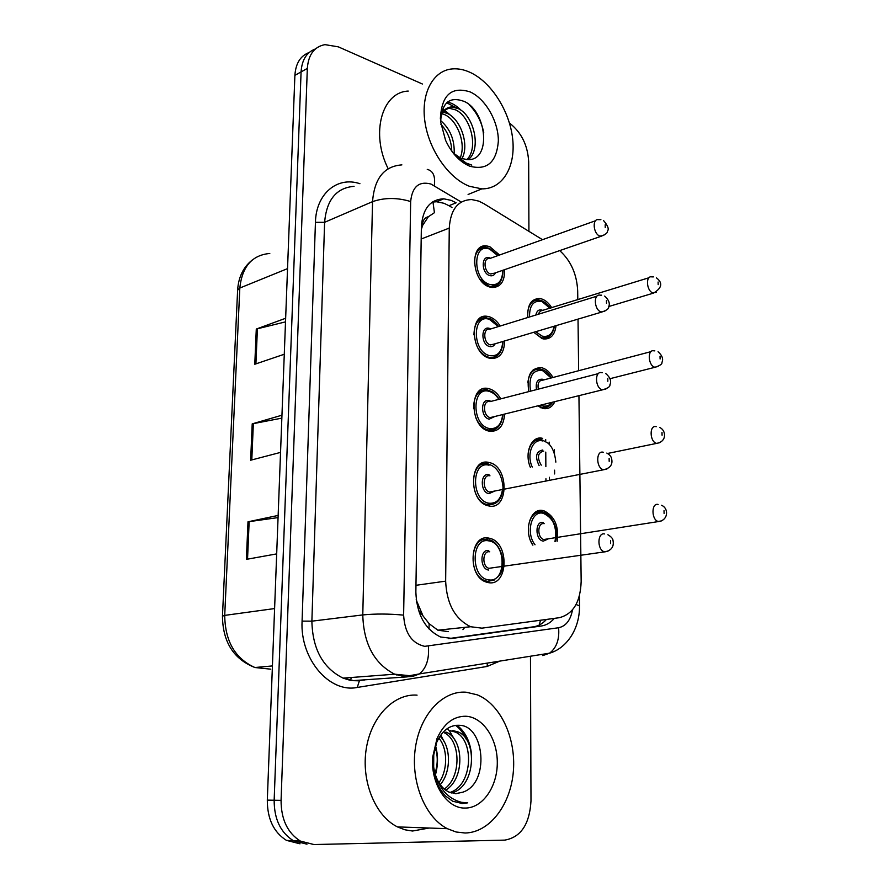 <?xml version="1.0" encoding="UTF-8"?>
<svg xmlns="http://www.w3.org/2000/svg" width="889" height="889" viewBox="0 0 889 889"><rect width="100%" height="100%" fill="white"/><g stroke="black" fill="none" stroke-linecap="round" stroke-linejoin="round"><path stroke-width="1.33" d="M528.811 391.604C526.455 375.991 530.555 367.99 541.112 367.602L542.29 367.868C546.502 369.202 550.047 372.413 552.936 377.503M554.869 401.628C552.213 407.062 548.291 409.362 543.112 408.54L537.589 405.906M532.789 545.113C523.165 530.989 530.477 507.23 543.123 510.619L544.001 510.831C554.703 516.131 559.07 526.299 557.114 541.334M527.799 317.506C527.199 305.016 531.178 298.682 539.734 298.504L541.89 299.004C545.724 300.371 549.024 303.327 551.802 307.861M556.07 325.652C554.836 334.92 550.724 339.354 543.701 338.953L542.123 338.587L533.744 332.297M504.641 340.943C504.274 353 499.596 358.845 490.628 358.467L489.361 358.167C470.57 353.9 468.925 312.517 487.572 316.395L489.495 316.828C493.651 318.218 497.207 321.285 500.174 326.03M504.619 414.063C503.641 426.353 498.507 432.054 489.217 431.165L489.128 431.143C469.359 427.487 468.859 383.492 488.494 388.593L489.261 388.771C493.862 390.127 497.707 393.483 500.774 398.861M489.028 462.513L489.45 462.613C509.197 466.569 508.819 510.653 488.894 505.952L487.783 505.685C467.925 501.052 469.414 456.957 489.028 462.513M488.794 538.112L490.417 538.501C509.608 543.357 508.097 586.384 488.65 582.662L486.316 582.084C467.025 576.55 469.67 533.522 488.794 538.112M504.619 269.667C504.796 281.469 500.585 287.414 491.973 287.503L489.595 286.969C471.715 282.135 469.081 243.175 486.694 245.942L489.717 246.62L499.574 255.01M542.501 239.686L483.727 203.581L478.771 201.114L471.715 199.558C457.968 199.992 450.49 209.504 449.267 228.084L445.656 581.15C446.678 603.853 455.012 619.044 470.648 626.734L481.916 628.156L559.225 617.711C573.149 614.155 580.461 602.053 581.162 581.384L578.939 395.661M418.408 610.065L429.154 623.7L437.844 630.19L448.334 631.635M432.921 201.681L434.432 212.682L428.398 216.705C424.564 217.627 422.519 220.728 422.231 226.006L421.397 225.717M422.231 226.006L428.398 216.705M422.864 615.532L416.641 600.964L416.63 602.464M549.391 479.138L549.38 477.271M549.158 444.322L549.135 442.077M422.219 226.662L421.319 229.54M416.174 599.086L416.641 600.964M577.794 299.804L577.683 290.959C576.872 274.19 570.871 260.733 559.703 250.609M578.639 370.724L578.028 319.118M530.4 467.414C523.988 452.934 531.589 435.177 542.546 438.355L542.701 438.399M306.961 844.183L293.359 840.716C280.568 832.582 274.168 819.091 274.156 800.244L301.082 71.898C301.871 59.885 306.638 52.24 315.373 48.962C306.638 52.24 301.871 59.885 301.082 71.898L274.156 800.244C274.168 819.091 280.568 832.582 293.359 840.716L306.961 844.183M278.068 517.598L247.998 521.799L246.386 559.359L276.679 553.891M278.146 515.431L247.998 521.799M285.513 321.874L256.288 329.063L254.776 364.257L284.28 354.244M285.647 318.262L256.288 329.063M281.846 418.13L252.209 423.864L250.642 460.224L280.546 452.401M281.957 415.207L252.209 423.864M300.026 843.817L286.447 840.372C273.69 832.282 267.311 818.858 267.311 800.122L294.892 75.354C295.693 63.408 300.449 55.785 309.161 52.495M432.343 202.059L436.632 201.759L444.011 203.292L448.978 205.703L456.135 202.803L451.168 200.369L443.789 198.814C430.12 199.403 422.642 208.782 421.364 226.962L415.863 592.118C416.752 614.399 424.975 629.345 440.533 636.98L452.19 638.424L541.223 626.023C546.224 625.267 550.602 622.722 554.336 618.366M509.43 122.982C521.365 132.328 527.777 145.251 528.677 161.765L528.922 231.34M530.466 656.226L530.989 800.911C529.622 824.214 520.876 837.282 504.774 840.116L313.973 844.55L300.349 841.072C287.525 832.893 281.102 819.325 281.068 800.367L307.327 68.42C308.372 54.629 314.239 46.706 324.941 44.639L338.276 46.828L422.386 83.999M546.435 619.433C542.735 623.611 538.434 626.067 533.544 626.801L448.489 638.624M554.425 449.601L554.458 453.59M554.58 470.17L554.614 473.948M448.978 205.703L451.979 207.504M469.481 186.301C448.701 178.378 428.82 149.919 424.886 121.46C420.797 92.978 433.332 70.198 452.612 68.886C458.324 68.464 464.202 69.653 470.248 72.431C491.55 82.277 509.908 111.625 512.72 139.306C515.676 167.021 502.507 189.19 481.871 188.868L469.481 186.301M388.171 168.721C370.369 133.617 381.859 92.067 408.251 91.078M466.803 159.631C478.827 148.474 470.759 116.703 455.701 109.914L449.001 108.18L441.744 111.458M468.225 159.642C481.805 149.619 474.104 115.759 458.368 108.658L451.668 106.924C445.545 107.38 441.866 111.458 440.622 119.159M460.18 157.953C466.414 143.662 457.391 120.715 445.167 114.87L442.144 113.681M461.947 158.675C469.659 144.885 460.713 119.715 447.789 113.636L443 112.07M451.779 151.163C451.368 140.595 447.723 131.628 440.866 124.26M454.168 153.953C454.768 139.995 450.245 128.861 440.611 120.56M440.355 118.937C441.544 95.067 451.468 86.066 470.114 91.911C485.516 98.768 498.485 121.515 498.351 140.951C496.651 162.32 487.072 170.721 469.614 166.165C459.635 161.809 451.623 153.197 445.578 140.329L440.644 121.937C441.633 102.557 449.634 95.79 464.658 101.635C486.85 111.814 491.784 161.209 467.425 159.631L461.135 158.364L453.201 153.064M454.701 154.897L466.947 163.709L471.792 165.087L466.236 163.054L454.057 154.13M451.223 115.837L444.444 110.158M443.767 109.747L442.555 109.08M461.291 110.503C456.802 105.891 452.212 103.068 447.523 102.024M446.122 112.903L443.655 111.103M442.722 110.514L442.144 110.18M456.346 107.78L446.678 102.768M483.772 132.772C481.582 121.849 476.804 112.592 469.459 105.002M465.114 833.004L456.113 832.004L447.334 828.681C424.742 817.224 410.34 780.931 415.43 747.538C420.33 714.067 443.055 690.331 466.069 692.209L477.26 694.831C500.385 704.155 516.064 737.681 513.386 771.007C510.908 804.356 489.906 832.571 465.114 833.004M429.12 828.037L412.507 831.026L404.862 829.781L397.416 826.892C375.036 815.813 360.99 780.831 366.29 748.616C371.391 716.334 394.149 693.376 417.063 695.142M449.856 792.488C472.881 785.565 474.548 739.892 455.301 732.069L450.245 730.702M451.268 792.988C475.371 787.832 478.16 740.059 458.246 731.969L452.879 730.58M444.311 789.076C461.735 776.942 460.613 740.604 444.5 732.869M445.689 790.165C464.925 778.897 463.914 739.437 446.556 732.347L445.922 732.069M438.922 782.653C447.967 770.419 447.778 748.282 438.91 738.259M440.255 784.643C451.356 772.019 451.034 746.504 440.288 736.514M433.676 767.974L433.765 752.461M434.999 773.519C437.955 764.118 437.977 755.261 435.077 746.927M455.535 793.688L462.902 792.155L455.901 793.699L448.701 791.977C441.522 788.199 436.732 781.153 434.343 770.819L432.954 762.918M462.902 792.155C490.017 783.253 484.561 726.002 459.846 725.324C449.99 724.646 442.266 730.325 436.71 742.371L433.121 757.517C432.298 773.119 436.41 785.943 445.467 795.988L452.668 801.222L462.324 803.545L467.736 802.834L461.535 802.334C447.645 798.644 438.577 788.143 434.343 770.819M465.903 716.245C483.06 717.112 497.44 738.681 497.295 762.662C497.396 786.643 482.738 808.101 465.28 808.057C446.767 808.868 430.232 783.198 432.765 756.75L436.977 738.648C443.811 723.602 453.446 716.134 465.903 716.245M433.243 756.172L433.454 766.785M435.432 774.941C438.166 764.762 438.188 754.983 435.488 745.604M471.603 754.917C470.225 741.615 465.336 731.714 456.946 725.224M443.878 741.259L441.111 735.625M454.99 740.304L449.412 730.847M449.256 730.669L447.334 728.558M466.292 739.37C463.669 733.358 460.102 728.68 455.579 725.346M461.802 803.534L467.736 802.834M428.987 628.934L429.154 623.7M545.69 439.555L545.702 441.489M545.768 452.112L545.857 466.636M545.935 478.738L545.946 480.104M539.234 625.056L540.523 620.233M421.186 239.008L449.267 228.084M415.963 585.295L445.656 581.15M272.423 665.928L254.91 667.517C233.596 659.105 222.772 641.991 222.461 616.166L224.717 615.388C225.073 641.258 235.141 658.627 254.91 667.517L270.778 669.173M269.8 253.465C252.087 255.065 242.097 266.589 239.819 288.036L237.619 290.192L222.461 616.099M287.536 268.622L239.819 288.036L224.717 615.388L274.601 608.565M267.311 800.122L281.068 800.367M294.892 75.354L307.327 68.42M464.769 627.356L462.947 629.668M251.798 459.924L253.354 423.597M255.91 363.868L257.41 328.719M247.542 559.148L249.153 521.599M461.28 202.059L430.932 184.023C418.952 180.912 412.196 186.746 410.662 201.536L403.628 615.132C404.695 632.924 411.718 643.325 424.686 646.347L558.592 627.745C565.937 626.156 570.571 620.2 572.483 609.876M403.628 615.132C389.138 613.754 375.525 613.688 362.779 614.921L311.883 621.167C312.517 649.059 322.929 668.05 343.098 678.129L394.683 674.195L409.562 675.684L419.364 673.929L412.574 676.485L405.184 676.785L394.683 674.195C374.269 663.672 363.634 643.914 362.779 614.921L372.547 201.647C374.358 178.411 384.137 166.165 401.884 164.887M499.818 661.105L487.105 666.461L357.245 687.453C329.352 693.276 299.96 658.916 302.082 621.122L315.439 222.339L324.607 222.306L372.547 201.647C384.504 197.514 397.205 197.48 410.662 201.536M542.757 655.604L549.558 653.182L419.364 673.929C426.387 668.128 429.398 658.905 428.376 646.27M315.439 222.339C315.973 193.624 337.398 176.011 359.923 183.712M354.066 186.334C336.398 187.823 326.574 199.814 324.607 222.306L311.883 621.167L302.082 621.122M357.245 687.453L359.389 680.818L351.111 680.618L343.098 678.129L353.511 680.596L407.262 676.873M487.105 666.461L487.361 663.094M364.434 680.029L360.434 680.352M576.083 604.464L579.528 605.931C579.728 629.823 566.037 648.537 549.558 653.182C556.592 647.77 559.603 639.291 558.592 627.745M434.321 185.701C435.51 176.233 433.165 170.81 427.265 169.41M350.588 680.252L351.288 677.507M533.544 626.801L541.223 626.023M450.423 638.602L452.19 638.424M497.896 284.536L490.895 286.525L488.65 286.014L479.816 279.024M497.784 255.654L489.706 249.12C472.581 242.064 472.326 279.535 489.595 284.424C497.984 285.98 502.396 281.268 502.818 270.289M495.517 272.812C494.217 275.39 492.25 276.312 489.628 275.557C481.038 273.079 481.127 254.465 489.683 257.91L490.495 258.255M595.597 220.716L489.561 258.588C482.927 257.521 483.872 272.09 490.572 273.968L494.584 273.134M603.787 235.407L599.886 236.107C593.196 233.918 591.963 218.316 598.575 219.661L600.886 219.672M605.231 227.451L605.187 224.75L605.231 227.451M474.359 263.244C474.593 252.932 478.471 247.709 485.972 247.575L488.972 248.164M549.191 336.353L542.668 337.964L541.168 337.62L533.767 332.286M527.61 312.861C528.688 304.105 532.467 299.837 538.956 300.071L541.112 300.493M550.08 308.394L541.901 301.46C533.556 300.06 529.422 305.238 529.522 316.984M535.711 331.708L542.101 336.098C548.48 337.442 552.491 334.153 554.158 326.219M535.845 315.028C536.7 310.983 538.734 309.339 541.957 310.083L543.057 310.572M656.249 292.314L652.87 292.926C646.47 290.992 645.392 275.368 651.748 276.879L653.493 276.879M658.104 282.002L658.182 284.647L658.104 282.002M649.003 277.735L540.556 311.006L537.845 314.406M489.283 318.673L498.296 326.607L489.483 319.395C472.137 313.017 471.881 351.422 489.372 355.567C497.496 356.8 501.963 352.111 502.774 341.498C502.241 352.5 497.862 357.811 489.617 357.422L488.417 357.145C484.327 355.889 480.838 352.877 477.938 348.121M495.184 343.765C493.828 346.199 491.906 347.099 489.406 346.488C480.705 344.376 480.793 325.296 489.461 328.397L490.728 328.952M596.941 296.181L489.761 329.241C482.738 327.752 483.316 343.232 490.361 344.91L494.217 344.043M604.853 311.183L601.097 311.95C594.063 309.994 593.185 293.403 600.186 295.181L601.597 295.181M606.509 303.349L606.465 300.582L606.509 303.349M473.959 334.897C474.181 323.474 478.449 317.851 486.761 318.006L488.672 318.384M496.507 428.476L488.172 430.043C483.127 428.642 479.093 424.798 476.082 418.497M498.84 399.361C496.195 395.127 493.006 392.482 489.261 391.404C471.692 385.748 471.426 425.109 489.139 428.476C496.962 429.387 501.485 424.742 502.674 414.552M494.806 416.497L489.172 419.163C480.36 417.441 480.46 397.883 489.228 400.628L490.972 401.395M598.364 373.613L489.972 401.65C482.583 399.694 482.727 416.163 490.139 417.597L493.806 416.752M605.909 389.015L602.331 389.804C594.93 388.115 594.463 370.457 601.853 372.713L602.32 372.713M607.832 381.281L607.776 378.436L607.832 381.281M473.57 408.551C473.704 395.816 478.382 389.693 487.594 390.182L488.35 390.338M495.684 503.218L486.894 504.519C468.292 500.207 469.648 458.891 488.061 464.069M489.028 465.214C471.237 460.302 470.959 500.674 488.906 503.218C496.406 503.819 500.952 499.24 502.518 489.495M494.262 491.261L488.928 493.673C480.016 492.35 480.116 472.303 488.994 474.67M489.961 475.815C482.571 473.826 482.149 490.372 489.572 492.039L493.339 491.295M606.965 468.981L603.275 469.681C595.841 467.781 595.93 450.012 603.331 452.268M609.176 461.324L609.132 458.402L609.176 461.324M494.784 579.884L487.661 581.384L485.494 580.861C467.425 575.694 469.87 535.389 487.805 539.656M488.661 579.85C506.552 583.228 506.541 542.923 488.783 540.879C470.77 536.767 470.481 578.183 488.661 579.85M488.694 570.06C479.66 569.182 479.76 548.613 488.75 550.58M489.728 551.813C482.527 550.191 481.671 566.337 488.894 568.327L492.817 567.771M608.02 551.158L604.131 551.713C596.886 549.48 597.419 532.111 604.631 533.945M610.565 543.568L610.521 540.556L610.565 543.568M549.146 406.062L542.123 407.495L538.034 405.795M527.855 382.503C529.133 373.058 533.267 368.602 540.256 369.135L541.434 369.368M551.147 377.981L542.301 370.391C532.433 369.835 528.499 376.758 530.522 391.16M540.612 405.151L542.512 405.851C546.279 406.74 549.413 405.573 551.902 402.361M536.5 389.615C535.467 382.448 537.423 378.981 542.357 379.214L543.868 379.903M657.949 366.557L654.726 367.201C648.014 365.512 647.248 348.944 653.948 350.855L654.826 350.844M660.027 356.278L660.094 358.989L660.027 356.278M651.004 351.633L542.946 380.136C538.956 380.27 537.401 383.27 538.301 389.149M528.122 453.746C529.644 443.611 534.133 438.988 541.612 439.866L541.745 439.899M542.712 440.966C532.844 437.966 526.155 454.279 532.255 467.036M659.649 442.733L656.526 443.367C649.548 441.789 649.237 424.409 656.204 426.72M661.994 432.465L662.072 435.254L661.994 432.465M543.746 451.09C537.656 452.701 536.823 457.391 541.234 465.169M539.112 465.614C534.811 456.602 536.034 451.401 542.768 450.012M532.911 545.101L530.866 541.445M528.399 526.621C530.066 516.32 534.645 511.475 542.146 512.12M554.958 541.668C557.503 527.421 553.558 517.954 543.135 513.264C531.5 510.142 525.477 532.922 535.022 544.768M547.957 539.056L543.29 541.123C534.945 540.112 534.856 520.487 543.19 522.521M544.179 523.677C537.345 521.987 536.923 537.856 543.779 539.523L547.124 538.99M661.383 520.932L658.082 521.454C651.248 519.576 651.337 502.552 658.138 504.474M664.016 510.664L664.094 513.52L664.016 510.664M555.447 541.59C557.581 533.144 556.07 525.21 550.924 517.787C547.691 514.253 545.046 512.431 542.99 512.32C553.291 517.542 557.325 527.321 555.069 541.645M544.001 510.831L535.178 512.397M489.45 462.613L479.549 464.758M490.417 538.501L480.071 540.201M437.844 630.19L470.648 626.734M486.694 245.942L478.715 248.864M488.494 388.593L479.16 391.093M487.572 316.395L478.882 319.151M539.734 298.504L532.333 300.871M542.546 438.355L534.122 440.255M541.112 367.602L533.178 369.768M237.63 290.003C238.463 277.246 243.23 267.333 251.931 260.288M286.447 840.372L300.349 841.072M436.632 201.759L443.789 198.814M396.627 674.951L397.361 674.84M579.528 605.931L579.406 595.908M489.583 286.969L490.895 286.525C498.407 287.036 502.507 281.58 503.185 270.156M498.14 255.532L489.428 248.32M494.495 273.167L600.853 236.374C605.642 234.44 607.82 232.729 607.376 231.218C609.221 229.251 607.954 225.717 603.587 220.616M554.558 326.096C552.547 334.82 548.58 338.776 542.668 337.964L541.39 338.331M656.371 277.801C662.994 282.88 662.049 287.98 653.526 293.103L608.809 306.505M550.413 308.294C548.235 304.771 545.29 302.227 541.601 300.66M488.272 357.811L489.617 357.422C497.54 358.145 502.063 352.8 503.163 341.387M498.685 326.496C494.44 321.24 491.273 318.595 489.172 318.54M494.128 344.076L601.642 312.095C606.776 310.305 609.109 308.583 608.665 306.905C610.21 303.516 608.876 299.915 604.664 296.093M486.905 430.398L488.272 430.065C496.451 431.221 501.396 426.02 503.085 414.452M499.24 399.261C492.673 390.238 492.162 392.305 488.906 390.482M493.717 416.774L602.453 389.838C607.798 388.282 610.276 386.615 609.887 384.859C611.643 381.214 610.265 377.436 605.742 373.547M488.628 464.202C496.951 466.825 501.763 474.526 503.041 487.305C502.152 499.196 497.14 505.008 487.994 504.752L485.483 504.785M493.251 491.317L604.009 469.681C610.521 467.947 613.021 464.214 611.532 458.457C611.199 456.524 609.632 454.724 606.82 453.068M489.35 540.023C501.074 540.656 513.831 577.239 487.817 581.35L484.038 581.062M492.739 567.782L605.865 551.691C611.71 550.035 614.099 546.335 613.032 540.601C612.966 538.69 611.254 536.734 607.887 534.734M552.791 402.139C549.758 406.529 546.202 408.318 542.123 407.495L540.823 407.818M658.06 351.722C662.227 355.489 663.527 359.023 661.961 362.312C662.372 363.968 660.06 365.623 655.004 367.279L610.121 378.658M551.491 377.881C548.491 373.18 545.313 370.391 541.957 369.524M607.598 453.468L656.749 443.367C667.106 441.555 666.128 430.32 659.771 427.509M555.847 462.136C554.947 453.034 552.28 446.667 547.824 443.044L542.323 440.033M661.494 505.263C668.85 508.23 668.284 519.843 659.238 521.432L547.046 539.001M451.668 106.924L449.001 108.18M481.871 188.868L468.092 194.48M447.334 828.681L397.416 826.892M458.246 731.969L455.301 732.069M446.556 732.347L445.3 732.392M433.121 757.517L432.765 756.75M436.699 742.371L436.977 738.648"/></g></svg>
